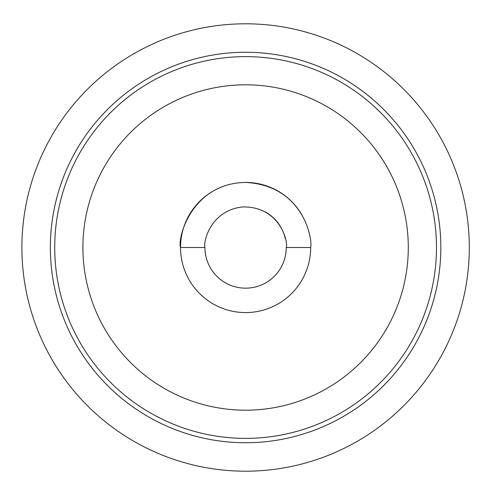 <?xml version="1.0" encoding="UTF-8"?>
<svg xmlns="http://www.w3.org/2000/svg" width="495" height="495" viewBox="0 0 495 495"><rect width="100%" height="100%" fill="white"/><g stroke="black" fill="none" stroke-linecap="round" stroke-linejoin="round"><path stroke-width="0.74" d="M285.188 238.188A40.67 40.67 0 0 0 265.091 211.804M204.924 247.5A40.67 40.67 0 0 0 245.594 288.17A40.67 40.67 0 0 0 286.271 247.5C288.387 241.381 279.434 205.821 242.129 206.972C210.548 210.759 203.278 241.529 204.924 247.5L180.52 247.5A65.08 65.08 0 0 0 245.594 312.58A65.08 65.08 0 0 0 310.674 247.5L286.271 247.5M469.297 247.5A223.703 223.703 0 0 1 133.743 441.231A223.703 223.703 0 0 1 133.743 53.769A223.703 223.703 0 0 1 469.297 247.5M440.828 247.5A195.234 195.234 0 0 0 147.98 78.42A195.234 195.234 0 0 0 147.98 416.58A195.234 195.234 0 0 0 440.828 247.5M436.466 247.5A190.872 190.872 0 0 0 150.158 82.201A190.872 190.872 0 0 0 150.158 412.799A190.872 190.872 0 0 0 436.466 247.5M408.288 247.5A162.694 162.694 0 0 0 164.247 106.604A162.694 162.694 0 0 0 164.247 388.396A162.694 162.694 0 0 0 408.288 247.5M301.121 213.555A65.08 65.08 0 0 0 245.594 182.42M228.282 184.765A65.08 65.08 0 0 0 180.52 247.5C177.278 238.708 191.317 183.305 245.594 182.42C303.751 185.532 312.729 239.5 310.674 247.5"/></g></svg>
